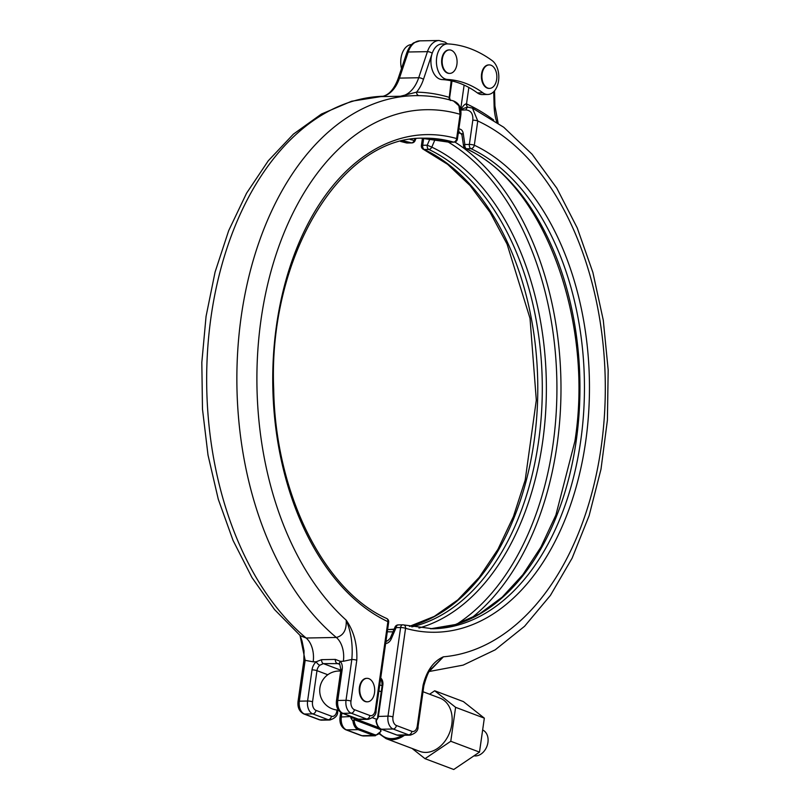 <?xml version="1.0" encoding="UTF-8"?>
<svg xmlns="http://www.w3.org/2000/svg" width="810" height="810" viewBox="0 0 810 810"><rect width="100%" height="100%" fill="white"/><g stroke="black" fill="none" stroke-linecap="round" stroke-linejoin="round"><path stroke-width="1.21" d="M491.012 65.235A11.745 7.472 -91 0 1 496.824 77.962A11.745 7.472 -91 0 1 489.604 88.391A11.745 7.472 -91 0 1 487.762 88.067A11.745 7.472 -91 0 1 481.95 75.33A11.745 7.472 -91 0 1 489.179 64.911A11.745 7.472 -91 0 1 491.012 65.235M489.341 88.391A11.745 7.472 -91 0 1 489.088 88.401A11.745 7.472 -91 0 1 487.245 88.077A11.745 7.472 -91 0 1 481.434 75.34A11.745 7.472 -91 0 1 488.653 64.921A11.745 7.472 -91 0 1 488.916 64.921M449.145 49.936A11.745 7.472 89 0 0 448.882 49.926A11.745 7.472 89 0 0 441.663 60.355A11.745 7.472 89 0 0 447.474 73.082A11.745 7.472 89 0 0 449.317 73.406A11.745 7.472 89 0 0 449.57 73.396M447.991 73.072A11.745 7.472 89 0 0 449.833 73.396A11.745 7.472 89 0 0 457.053 62.977A11.745 7.472 89 0 0 451.241 50.25A11.745 7.472 89 0 0 449.398 49.916A11.745 7.472 89 0 0 442.179 60.345A11.745 7.472 89 0 0 447.991 73.072M473.971 755.831A13.699 10.246 -69.4 0 0 487.934 742.436A13.699 10.246 -69.4 0 0 482.638 729.992M429.604 694.21L434.686 690.778L463.411 701.602L484.329 718.156L479.5 752.105L453.752 769.5L425.027 758.676L412.108 748.46M434.686 690.778L455.605 707.322L450.775 741.271L425.027 758.676M423.002 691.73L439.891 698.088A28.461 21.293 110.6 0 1 451.818 724.322A28.461 21.293 110.6 0 1 419.813 751.366L386.117 738.659A28.461 21.293 110.6 0 0 404.514 735.237M380.73 677.98A8.9 6.652 110.6 0 1 382.826 685.179L378.392 716.303A10.672 6.794 89 0 0 378.28 717.356L376.296 720.708A10.672 6.794 89 0 0 381.48 729.223L396.951 735.045L408.615 734.842L393.154 729.01L381.48 729.223A0.891 0.668 110.6 0 1 381.095 729.061M385.459 643.535C387.97 643.322 389.904 641.773 391.27 638.877L390.207 638.31L395.037 627.051L396.1 627.618L391.27 638.877M398.672 624.945A3.554 2.268 89 0 0 398.236 624.895A3.554 2.268 89 0 0 396.1 627.618L400.606 627.537A3.554 2.268 -91 0 1 402.752 624.814A3.554 2.268 -91 0 1 403.188 624.864A3.554 2.693 105.8 0 1 403.785 624.945A3.554 2.693 105.8 0 1 405.567 628.317L392.951 716.921A7.118 4.526 89 0 0 396.384 725.497L411.855 731.329A7.118 4.526 89 0 0 417.261 726.074L423.073 685.24C426.678 670.71 433.461 661.223 443.414 656.809L429.583 671.115M458.703 128.901C461.153 129.013 462.662 130.501 463.219 133.367L464.849 144.514A3.554 2.268 89 0 0 466.449 148.746A245.329 156.047 -91 0 1 576.193 440.984A245.329 156.047 -91 0 1 430.576 628.783L455.402 624.53L479.479 613.919L502.17 597.162L522.855 574.685L540.928 547.054L555.893 515.028L574.887 441.308C594.358 319.049 542.356 181.541 465.537 148.564A3.554 2.622 115.3 0 0 466.449 148.746L470.954 148.665A3.554 2.268 -91 0 1 469.365 144.423L472.817 120.184C473.222 113.876 470.974 110.464 466.064 109.937L460.839 110.038M468.757 107.315C467.046 107.041 464.312 107.943 460.566 110.038C462.955 105.887 464.94 103.842 466.509 103.903A3.554 2.663 -69.4 0 0 467.998 107.183L472.433 108.094L477.768 120.963A3.554 0.678 -171.9 0 0 472.817 120.184M395.037 627.051A3.554 3.554 0 0 1 398.236 624.895L402.752 624.814A3.554 3.554 0 0 1 403.785 624.945L432.824 628.773A245.329 156.047 89 0 0 583.251 417.94A245.329 156.047 89 0 0 470.954 148.665A3.554 2.622 -64.7 0 0 474.316 145.213L477.768 120.963A273.79 174.15 89 0 1 604.422 415.469A273.79 174.15 89 0 1 443.414 656.809L432.013 668.179C429.513 669.262 426.789 675.135 423.853 685.797A3.554 0.678 -171.9 0 0 423.073 685.24M341.891 713.094L341.334 716.982A10.672 6.794 89 0 0 346.488 729.861L361.949 735.683L373.623 735.47L358.152 729.648A10.672 6.794 -91 0 1 352.957 721.133L350.821 717.862L353.322 718.075L379.171 727.815M487.822 94.466L482.335 94.567A17.79 11.32 -91 0 1 479.55 94.081A17.79 11.32 -91 0 1 477.384 92.897A142.327 90.528 89 0 0 468.848 87.46A142.327 90.528 89 0 0 451.17 80.797A142.327 90.528 89 0 0 442.037 79.572A17.79 11.32 -91 0 1 439.779 79.086A17.79 11.32 -91 0 1 432.206 53.298A17.79 11.32 -91 0 1 441.916 44.003L447.403 43.912A17.79 11.32 -91 0 1 447.93 43.912A177.906 113.157 -91 0 1 492.115 60.568A17.79 11.32 -91 0 1 498.606 80.443A17.79 11.32 -91 0 1 487.822 94.466A17.79 11.32 -91 0 1 485.038 93.98A17.79 11.32 -91 0 1 482.882 92.796A142.327 90.528 89 0 0 447.525 79.471A17.79 11.32 -91 0 1 445.267 78.985A17.79 11.32 -91 0 1 436.458 59.697A17.79 11.32 -91 0 1 447.403 43.912M411.824 626.879A245.329 156.047 89 0 0 542.052 402.104A245.329 156.047 89 0 0 428.804 149.435A3.554 2.268 -91 0 1 427.214 145.192L430.009 138.662M378.28 717.356L376.164 720.566M461.599 133.761A261.519 166.344 89 0 0 460.303 133.144L461.902 134.713L463.543 145.861A3.554 3.554 0 0 0 465.537 148.564M435.162 139.269L431.791 147.147A247.668 157.535 -91 0 1 542.589 442.169A247.668 157.535 -91 0 1 418.972 628.033M463.219 133.367A3.554 1.407 171.6 0 0 461.902 134.713M401.507 68.566A17.79 11.32 -91 0 1 411.632 44.56M453.964 142.155A3.554 3.554 0 0 0 457.417 139.097A3.554 0.678 8.1 0 0 456.637 138.55A3.554 2.693 -74.2 0 1 453.529 142.104L449.024 142.185A3.554 2.693 105.8 0 1 448.416 142.104L421.635 138.267A245.329 156.047 -91 0 1 449.024 142.185A3.554 2.268 89 0 0 449.449 142.236L453.964 142.155A3.554 2.268 -91 0 1 453.529 142.104A245.329 156.047 89 0 0 423.893 138.196C341.486 135.857 267.918 256.709 273.699 389.418C275.39 493.199 323.868 590.541 386.664 618.486A3.554 2.622 115.3 0 1 387.889 621.655A248.883 158.315 -91 0 1 276.544 325.185A248.883 158.315 -91 0 1 456.637 138.55L460.09 114.301L458.885 105.745L453.468 100.946C440.741 97.19 427.882 95.428 414.872 95.651A288.026 183.212 -91 0 1 419.296 95.661M414.528 95.661L400.393 96.268L416.542 92.148A3.554 2.744 -88.9 0 0 419.053 95.651M419.884 40.854L439.101 40.5A21.343 13.578 -91 0 0 427.447 51.648A3.554 1.337 -161.5 0 1 432.206 53.298L423.458 79.4A3.554 1.337 -161.5 0 0 418.699 77.75A35.579 22.629 89 0 1 400.393 96.268L381.176 96.613A35.579 22.629 -91 0 0 399.482 78.104L418.699 77.75L427.447 51.648L408.23 52.002A3.554 1.337 -161.5 0 0 406.863 52.569C409.941 44.621 413.687 42.869 413.88 42.748L419.884 40.854A21.343 13.578 89 0 0 408.23 52.002L399.482 78.104A3.554 1.337 -161.5 0 0 398.115 78.671C394.176 89.201 388.851 95.145 382.117 96.471L382.593 96.37M313.166 661.821L305.157 660.332L299.346 701.166L307.587 701.014L312.012 669.88A10.672 7.989 110.6 0 1 316.204 661.77L321.621 659.664L335.35 659.411L340.311 661.335A10.672 7.989 110.6 0 1 342.215 669.333A3.554 0.678 8.1 0 0 340.899 669.667L339.815 664.473L338.641 663.633L323.372 663.623L319.768 665.253A3.554 1.337 -132.3 0 1 316.204 661.77L313.166 661.821A21.343 13.578 89 0 0 306.119 638.017A288.026 183.212 89 0 1 211.045 316.862A288.026 183.212 89 0 1 383.11 96.248L351.601 101.24L321.408 114.058L293.402 134.136L268.272 160.785L246.544 193.236L228.683 230.648L215.085 272.038L206.064 316.356L201.822 362.455L202.48 409.111L208.018 455.119L218.285 499.274L233.047 540.432L251.951 577.52L274.57 609.596L300.429 635.799L306.119 638.017L336.312 637.46C343.45 635.678 346.751 629.907 346.194 620.166C353.94 631.263 357.473 644.628 356.785 660.261L350.973 701.096A7.118 4.526 89 0 0 354.405 709.681L369.876 715.503A7.118 4.526 89 0 0 375.273 710.259L387.889 621.655A3.554 0.678 -171.9 0 1 388.668 622.212A3.554 3.554 0 0 0 386.664 618.486M342.215 669.333L337.78 700.458L346.012 700.316L351.824 659.482C353.059 645.226 351.175 632.124 346.194 620.166A273.79 174.15 89 0 1 266.774 288.218A273.79 174.15 89 0 1 460.09 114.301A3.554 0.678 8.1 0 1 460.87 114.848C461.508 107.75 459.037 103.123 453.468 100.946M356.785 660.261A3.554 0.678 8.1 0 0 351.824 659.482L343.359 661.274A21.343 13.578 89 0 0 336.312 637.46A288.026 183.212 -91 0 1 241.42 315.11A288.026 183.212 -91 0 1 414.872 95.651L414.062 95.671M300.024 635.445L305.157 660.332A3.554 0.678 -171.9 0 0 303.851 660.656L304.044 650.815L302.049 640.983L300.024 635.455M400.606 141.436L406.266 142.874A3.554 2.693 -74.2 0 0 406.863 142.945A3.554 2.268 89 0 0 407.298 143.006L411.804 142.924A3.554 2.268 -91 0 1 411.379 142.864A245.329 156.047 89 0 0 402.965 140.849M423.458 79.4A39.143 24.897 -91 0 1 416.542 92.148A291.58 185.47 -91 0 1 448.831 97.23A3.554 0.678 8.1 0 1 449.611 97.787L452 80.99M339.815 664.473A3.554 2.177 -40.4 0 1 340.311 661.335L343.359 661.274M410.073 139.431A247.668 157.535 -91 0 1 414.193 140.515L414.943 138.773M366.758 678.345A11.745 7.472 89 0 0 366.495 678.345A11.745 7.472 89 0 0 359.275 688.763A11.745 7.472 89 0 0 365.087 701.5A11.745 7.472 89 0 0 366.93 701.824A11.745 7.472 89 0 0 367.183 701.814M365.604 701.49A11.745 7.472 89 0 0 367.446 701.814A11.745 7.472 89 0 0 374.666 691.396A11.745 7.472 89 0 0 368.854 678.658A11.745 7.472 89 0 0 367.011 678.335A11.745 7.472 89 0 0 359.792 688.763A11.745 7.472 89 0 0 365.604 701.49M451.17 80.797L449.054 99.357M389.094 732.129A21.343 15.967 110.6 0 1 387.099 731.379M484.329 718.156L455.605 707.322M479.5 752.105L450.775 741.271M377.247 718.632A1.782 1.134 -91 0 0 376.296 720.708L375.972 720.657C376.64 725.072 378.412 727.906 381.297 729.192L396.758 735.014A0.891 0.668 110.6 0 0 396.951 735.045A10.672 6.794 89 0 0 398.621 735.348L410.285 735.136A10.672 6.794 -91 0 1 408.615 734.842A3.554 2.663 -69.4 0 0 411.855 731.329M396.384 725.497A3.554 2.663 -69.4 0 1 393.154 729.01A10.672 6.794 -91 0 1 388 716.131L400.606 627.537A3.554 0.678 8.1 0 1 405.567 628.317A248.883 158.315 -91 0 0 585.66 441.683A248.883 158.315 -91 0 0 474.316 145.213A3.554 0.678 -171.9 0 0 469.365 144.423L464.849 144.514A3.554 1.407 171.6 0 0 463.543 145.861M382.826 685.179L382.168 685.341L377.733 716.475L388 716.131A3.554 0.678 8.1 0 1 392.951 716.921M358.962 728.767L374.433 734.599A9.781 6.227 89 0 0 380.811 730.985A0.891 0.567 89 0 0 380.477 729.587L354.881 719.938A0.891 0.567 -91 0 0 354.203 720.961A9.781 6.227 89 0 0 358.962 728.767A0.891 0.668 -69.4 0 1 358.152 729.648L346.488 729.861A3.554 2.663 -69.4 0 1 345.718 729.729C341.314 727.38 339.41 723.239 340.018 717.316A3.554 0.678 8.1 0 1 341.334 716.982L350.983 716.526M423.691 138.297L422.699 145.273L427.214 145.192L431.791 147.147A3.554 2.622 -64.7 0 1 428.804 149.435L424.288 149.516A245.329 156.047 -91 0 1 537.597 400.383A245.329 156.047 -91 0 1 409.566 626.403M460.688 109.239L464.12 85.101M350.821 717.862A10.672 6.794 -91 0 1 350.943 716.809L351.874 716.86M363.619 735.986L361.189 735.561A3.554 2.663 -69.4 0 0 361.949 735.683A10.672 6.794 89 0 0 363.619 735.986L375.293 735.774A10.672 6.794 -91 0 1 373.623 735.47A0.891 0.668 110.6 0 0 374.433 734.599M496.793 122.138A39.143 24.897 -91 0 1 494.12 106.029L494.93 105.989L498.109 123.069M468.848 87.46L466.509 103.903A7.118 4.526 -91 0 1 466.732 103.994A291.58 185.47 -91 0 1 493.705 120.032M494.12 106.029L493.735 91.692M477.384 92.897L482.882 92.796M423.853 685.797L418.041 726.631A3.554 0.678 -171.9 0 0 417.261 726.074M468.2 107.214A3.554 2.268 89 0 0 466.064 109.937M388.415 629.552L394.136 629.147A245.329 156.047 -91 0 1 388.425 629.552M387.615 629.552L390.673 629.542A245.329 156.047 89 0 0 394.014 629.421M424.288 149.516A3.554 2.268 -91 0 1 422.699 145.273A3.554 0.678 8.1 0 0 421.382 145.608A3.554 3.554 0 0 0 423.387 149.323A3.554 2.622 -64.7 0 0 424.288 149.516M353.383 717.437A8.9 5.66 89 0 0 353.322 718.075M379.748 684.865L382.107 685.756M354.203 720.961L352.957 721.133L354.314 719.088A0.891 0.668 110.6 0 1 354.881 719.938M380.811 730.985L380.103 728.767A0.891 0.668 110.6 0 1 380.477 729.587M354.679 719.219L379.91 728.737A0.891 0.668 110.6 0 1 380.103 728.767L380.123 728.585M379.343 727.977A0.891 0.668 -69.4 0 0 379.495 728.544M398.621 735.348L396.758 735.014A0.891 0.668 110.6 0 1 396.596 734.913M380.103 728.767L354.314 719.088M458.683 130.238A3.554 2.268 89 0 0 460.303 133.144L458.257 133.184M454.876 142.023A261.519 166.344 -91 0 1 556.996 445.308A261.519 166.344 -91 0 1 470.904 618.476M456.982 624.034A259.18 164.855 89 0 0 552.967 444.801A259.18 164.855 89 0 0 448.203 142.044M392.982 631.84A247.668 157.535 -91 0 1 387.301 631.76M386.016 640.842L387.605 640.811A3.554 2.268 89 0 0 385.803 642.31M360.075 719.462L357.635 719.037A3.554 2.663 -69.4 0 0 358.405 719.169L366.636 719.017L351.165 713.185L342.934 713.337L358.405 719.169A10.672 6.794 89 0 0 360.075 719.462L368.307 719.31A10.672 6.794 -91 0 1 366.636 719.017A3.554 2.663 -69.4 0 0 369.876 715.503M342.174 713.205C337.76 710.856 335.856 706.715 336.464 700.792A3.554 0.678 8.1 0 1 337.78 700.458A10.672 6.794 89 0 0 342.934 713.337A3.554 2.663 -69.4 0 1 342.174 713.205L357.635 719.037M354.405 709.681A3.554 2.663 -69.4 0 1 351.165 713.185A10.672 6.794 -91 0 1 346.012 700.316A3.554 0.678 8.1 0 1 350.973 701.096M303.851 660.656L298.039 701.49A3.554 0.678 -171.9 0 1 299.346 701.166A10.672 6.794 89 0 0 304.499 714.035A3.554 2.663 110.6 0 1 303.74 713.904L319.211 719.736A3.554 2.663 110.6 0 0 319.97 719.867A10.672 6.794 89 0 0 321.641 720.161L329.873 720.009A10.672 6.794 -91 0 1 328.202 719.715L312.741 713.883L304.499 714.035L319.97 719.867L328.202 719.715A3.554 2.663 -69.4 0 0 331.442 716.202A7.118 4.526 89 0 0 336.849 710.957L336.98 710.016M315.971 710.38A3.554 2.663 -69.4 0 1 312.741 713.883A10.672 6.794 -91 0 1 307.587 701.014A3.554 0.678 8.1 0 1 312.538 701.794A7.118 4.526 89 0 0 315.971 710.38L331.442 716.202M400.727 141.406A245.329 156.047 -91 0 1 406.863 142.945L411.379 142.864A3.554 2.693 -74.2 0 0 414.193 140.515L415.014 140.768L415.915 138.672M388.668 622.212L376.053 710.805A3.554 0.678 -171.9 0 0 375.273 710.259M335.35 659.411A3.554 2.268 -91 0 0 337.102 663.37L339.714 664.352M321.621 659.664A3.554 2.268 -91 0 0 323.372 663.623L340.828 670.194M319.768 665.253A7.118 5.326 -69.4 0 0 316.973 670.66L327.777 674.74M312.012 669.88A3.554 0.678 8.1 0 1 316.973 670.66L312.538 701.794M337.821 710.097L337.628 711.504A3.554 0.678 -171.9 0 0 336.849 710.957M442.037 79.572L447.525 79.471M466.732 103.994A3.554 2.622 -65.3 0 0 467.988 107.183L467.998 107.183A3.554 2.663 -69.4 0 0 468.089 107.214M402.266 735.278A27.57 20.625 110.6 0 1 379.688 733.384M489.604 88.391L489.088 88.401M489.179 64.911L488.653 64.921M449.317 73.406L449.833 73.396M448.882 49.926L449.398 49.916M472.433 108.094L503.739 127.261L532.109 154.254L556.814 188.173L577.246 227.954L592.879 272.413L603.288 320.244L608.178 369.988L607.409 420.137L601 469.182L589.133 515.646L572.133 558.141L550.435 595.38L524.586 626.272L495.214 649.822L463.117 665.131L429.32 671.48M494.525 90.821L494.93 105.989M418.041 726.631C418.355 730.478 415.773 733.313 410.285 735.136M345.718 729.729L361.189 735.561M340.716 712.456L340.018 717.316M409.445 626.383L434.302 616.4L457.782 599.916L479.216 577.338L497.947 549.291L513.429 516.567L525.194 480.097L536.311 400.13L530.024 318.391L507.05 244.063L490.07 212.352L470.053 185.52L447.596 164.319L423.387 149.323M422.435 138.267L421.382 145.608M375.293 735.774L380.923 731.379M380.498 679.59L381.723 681.291L382.168 685.341M377.733 716.475L377.622 717.468M387.605 640.811L390.207 638.31M298.039 701.49C297.432 707.424 299.325 711.555 303.74 713.904M319.211 719.736L321.641 720.161M376.053 710.805C376.367 714.653 373.785 717.488 368.307 719.31M398.115 78.671L406.863 52.569M447.484 43.902L445.125 42.15L439.101 40.5M340.696 671.065A19.572 19.572 0 0 0 332.363 708.892A19.572 19.572 0 0 0 338.418 710.137M381.247 691.77L378.888 690.879M376.316 719.189L372.478 717.741M340.899 669.667L336.464 700.792M337.628 711.504C337.942 715.351 335.36 718.187 329.873 720.009M448.416 142.104A3.554 3.554 0 0 0 449.449 142.236M411.804 142.924A3.554 3.554 0 0 0 415.014 140.768M366.93 701.824L367.446 701.814M366.495 678.345L367.011 678.335M406.266 142.874A3.554 3.554 0 0 0 407.298 143.006M457.417 139.097L460.87 114.848M449.611 97.787L450.35 100.531M379.283 733.85L386.117 738.659"/></g></svg>
